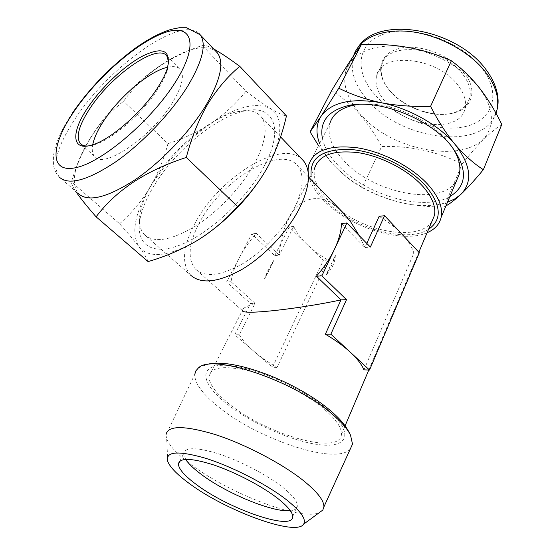 <?xml version="1.0" encoding="UTF-8"?>
<svg xmlns="http://www.w3.org/2000/svg" width="555" height="555" viewBox="0 0 555 555"><rect width="100%" height="100%" fill="white"/><g stroke="black" fill="none" stroke-linecap="round" stroke-linejoin="round"><path stroke-width="0.42" stroke-dasharray="2.77 2.08" d="M322.351 138.223C324.259 147.137 329.351 156.024 337.62 164.884C364.6 194.743 423.083 212.17 449.848 196.602M451.728 146.478L447.982 141.608C429.119 118.298 386.856 100.753 359.12 104.347M308.774 164.738L329.76 123.758C327.152 135.205 331.71 147.339 343.427 160.152C372.252 193.001 440.497 207.286 456.356 181.11M384.99 101.329C377.414 92.345 374.646 83.729 376.692 75.48C380.966 51.525 436.938 56.908 457.702 84.894C464.278 93.372 466.72 101.308 465.021 108.697C459.942 133.755 405.934 127.588 384.99 101.329M462.551 73.988C442.037 45.975 386.308 40.924 381.889 65.053C379.863 72.969 382.263 81.259 389.09 89.917L389.998 91.013C403.61 107.427 432.067 117.965 451.215 113.386C461.247 111.021 467.407 105.859 469.71 97.895C471.445 90.437 469.058 82.473 462.551 73.988M464.105 72.726C450.174 54.744 418.817 43.234 398.996 48.528C378.968 53.571 375.069 72.705 388.555 89.168L389.485 90.298C403.471 107.157 432.678 117.979 452.374 113.275C471.972 109.397 478.556 90.514 464.105 72.726M353.514 105.207L360.181 113.831C394.57 155.698 482.004 166.687 490.599 125.374C493.145 113.803 489.281 101.267 478.993 87.759C462.662 66.891 430.555 49.777 401.723 46.606C372.842 43.394 350.85 53.884 345.918 70.79C343.039 81.474 345.481 92.81 353.244 104.798M501.782 124.438C490.44 131.757 477.21 144.966 462.107 164.058C437.423 151.515 410.596 145.674 381.632 146.541C375.36 134.726 368.007 123.945 359.578 114.205C351.114 104.846 341.804 96.965 331.647 90.562M185.648 459.373L183.615 453.664C184.857 447.011 196.65 447.115 218.989 453.976C240.246 460.976 266.4 474.594 282.037 486.79C292.242 494.866 297.355 501.158 297.39 505.667C297.237 508.553 294.878 510.212 290.314 510.662M350.281 449.023C336.212 465.798 257.27 439.047 218.191 406.662C202.395 393.918 194.59 383.158 194.77 374.396L165.945 434.988L166.673 438.88C169.573 446.033 177.655 454.566 190.92 464.473C228.639 493.222 300.421 521.117 319.174 512.73M325.209 410.027C336.49 419.989 341.894 428.127 341.429 434.433C340.298 456.307 264.423 433.816 228.327 403.27C215.097 392.461 208.673 383.387 209.069 376.047C211.393 366.529 225.767 365.128 252.199 371.85C277.327 378.947 307.692 394.827 325.209 410.027M341.165 210.747C320.075 188.811 294.31 198.392 285.527 225.448C282.072 235.091 279.984 245.012 279.262 255.217L293.734 226.412C296.266 232.205 300.519 238.033 306.499 243.909C312.507 249.764 319.652 255.147 327.929 260.052L277.042 367.41C268.211 362.332 260.482 356.941 253.843 351.253C247.246 345.55 242.389 340.048 239.281 334.741L255.071 303.321C249.618 305.146 245.712 306.866 243.361 308.497L242.285 310.516L195.353 268.988C204.885 277.729 220.571 276.015 242.403 263.861C262.903 251.602 283.612 229.486 294.15 208.673C303.516 189.151 304.681 174.86 297.653 165.799C280.948 144.189 222.319 179.48 200.112 221.487C188.665 242.653 187.077 258.491 195.353 268.988M431.804 221.674C420.142 240.003 373.328 233.995 342.782 212.357M342.601 212.232L328.005 200.057C317.065 188.582 312.618 177.912 314.671 168.047L285.527 225.448M363.976 369.88L413.857 253.149C412.143 247.211 408.251 240.988 402.202 234.474C396.055 227.952 388.368 221.91 379.148 216.339M274.711 255.619L279.262 255.217L256.313 233.391C249.459 241.134 243.798 249.223 239.351 257.652C234.931 266.095 232.17 274.121 231.067 281.753L255.071 303.321L250.52 303.509L234.73 334.769L272.436 367.278L323.35 260.42L289.197 226.953L274.711 255.619L251.803 233.912L226.558 282.044L250.52 303.509M427.121 232.712C401.515 244.151 348.748 226.995 323.62 200.327C316.315 192.8 311.535 185.287 309.267 177.801M144.293 234.501C153.978 243.409 171.016 240.613 195.409 226.121C218.386 211.559 242.23 186.189 254.842 162.976C266.025 141.372 268.12 125.936 261.127 116.668C256.035 110.833 247.925 109.203 236.798 111.77C209.769 117.806 171.641 150.197 152.583 182.54C147.165 191.607 143.377 200.147 141.213 208.174C138.146 219.919 139.173 228.702 144.293 234.501L190.323 274.898C181.103 263.188 182.879 245.588 195.658 222.097C219.489 177.44 280.83 138.91 301.629 158.855M263.951 166.576C246.219 199.96 206.939 235.889 177.579 245.941C148.081 256.271 133.887 241.043 141.005 214.771C143.322 206.092 147.387 196.879 153.194 187.139C173.632 152.375 214.403 117.743 243.673 111.222C272.845 103.494 285.319 127.525 263.951 166.576M167.693 67.224C173.639 65.899 177.871 66.725 180.389 69.708C184.6 75.591 182.116 86.289 172.931 101.787C152.431 136.606 103.112 169.99 94.53 156.309C92.352 153.763 91.742 149.919 92.706 144.772M168.706 62.271L167.277 70.381C165.661 75.522 162.823 81.328 158.765 87.794C143.551 112.609 111.146 140.741 93.226 145.063L87.739 145.993M72.698 112.651L72.115 113.525C62.014 128.51 55.861 142.246 53.648 154.741C52.447 168.56 55.077 171.766 59.246 177.045L78.179 193.452C70.332 182.359 74.488 163.739 90.645 137.591L92.407 134.844C110.237 107.406 139.048 78.713 165.355 62.236C188.672 47.785 205.475 44.102 215.749 51.199M213.55 48.882C207.938 45.975 204.178 44.816 202.263 45.413C189.373 49.908 177.406 55.41 166.361 61.903C148.601 72.934 134.345 86.06 123.585 101.281C111.957 110.285 101.523 121.614 92.296 135.267L90.514 138.077C82.584 151.203 76.236 165.813 71.463 181.901C71.248 183.504 72.629 186.605 75.605 191.218M148.088 261.592C146.867 258.172 143.863 253.281 139.076 246.919C133.977 240.287 127.483 232.58 119.596 223.79L71.463 181.901M119.596 223.79C131.521 213.196 141.587 201.188 149.801 187.763C157.814 173.909 163.864 159.209 167.95 143.655L123.585 101.281M167.95 143.655C183.545 138.674 198.024 131.847 211.4 123.175C224.532 114.198 236.055 103.556 245.969 91.242L202.263 45.413M245.969 91.242C255.314 98.401 263.521 104.201 270.597 108.627C277.417 112.776 282.703 115.204 286.442 115.919M203.921 236.222L197.823 240.149C168.845 256.708 149.267 258.963 139.076 246.919C130.945 233.537 134.518 213.821 149.801 187.763C165.772 161.963 186.3 140.436 211.4 123.175C236.735 106.588 256.466 101.738 270.597 108.627C283.584 117.521 282.835 136.565 268.349 165.765L263.57 174.055M341.478 223.575L364.906 247.551L359.238 235.625M366.8 243.395L364.906 247.551L370.358 247.058M419.309 252.712L413.857 253.149M256.313 233.391L251.803 233.912M231.067 281.753L226.558 282.044M327.929 260.052L323.35 260.42M277.042 367.41L272.436 367.278M293.734 226.412L289.197 226.953M239.281 334.741L234.73 334.769M318.542 145.667L334.089 165.501C343.15 174.867 352.515 182.227 362.172 187.583L381.632 146.541M362.172 187.583C373.55 193.952 386.183 198.884 400.072 202.374C414.141 205.572 428.8 207.091 444.049 206.925L462.107 164.058M444.049 206.925L445.936 205.898M319.611 143.578C322.51 151.009 327.339 158.314 334.089 165.501C351.558 183.289 373.557 195.582 400.072 202.374C418.303 206.647 434.107 206.599 447.476 202.235M273.823 260.385L268.231 269.647L264.52 278.846L273.823 260.385L269.14 270.493L264.52 278.846M326.139 274.801L331.883 264.853L335.38 255.182L326.139 274.801C331.932 269.272 335.012 262.737 335.38 255.182M353.584 55.798L353.41 56.353C349.844 70.346 354.451 84.783 367.216 99.664C400.079 140.137 483.197 151.765 495.983 113.289M482.135 68.48C502.906 95.245 491.668 122.086 462.738 127.067C434.038 132.437 394.459 117.348 374.216 93.892C353.632 70.575 357.018 41.909 385.815 33.501C414.301 24.677 461.781 41.583 482.135 68.48M328.192 410.235C354.277 432.831 348.068 448.052 320.277 444.819C292.783 441.905 250.721 423.146 225.906 403.103C200.792 383.075 198.003 364.593 224.9 365.28C251.394 365.613 302.496 387.64 328.192 410.235M428.578 229.277C406.336 243.929 351.037 227.619 325.598 200.39C317.3 191.808 312.465 183.372 311.098 175.089M59.246 177.045C51.705 165.779 56.964 146.416 75.022 118.971C108.565 67.204 180.368 15.297 198.919 33.397M381.889 65.053L376.692 75.48M389.09 89.917L388.555 89.168M495.768 112.901L490.599 125.374M179.903 461.08L183.615 453.664M341.429 434.433L345.085 425.824M368.791 370.019L418.838 252.206M209.069 376.047L243.361 308.497M141.213 208.174L141.005 214.771M81.356 144.446L94.53 156.309M93.226 145.063L91.069 145.264M165.355 62.236L166.354 61.903M90.645 137.591L90.514 138.077M167.277 70.381L167.367 68.314M166.868 55.979L180.389 69.708M236.798 111.77L243.673 111.222M280.546 136.898L261.127 116.668M308.469 176.969L297.653 165.799M198.253 368.111L204.455 365.239M167.832 461.656L166.673 438.88M292.693 516.552L297.39 505.667M358.475 46.682L345.918 70.79M451.215 113.386L452.374 113.275M469.71 97.895L465.021 108.697M448.017 141.65L450.75 145.285"/><path stroke-width="0.83" d="M449.848 196.602C467.664 185.474 467.962 168.366 450.75 145.285L450.702 145.237C428.661 117.785 376.963 98.346 347.569 105.734C327.915 110.944 319.507 121.774 322.351 138.223M359.12 104.347L353.07 105.304C340.222 108.343 332.452 114.496 329.76 123.758M479.451 87.933C487.949 99.005 495.4 111.173 501.782 124.438L483.356 169.684C473.706 163.531 464.292 155.129 455.107 144.473C446.171 133.595 437.999 120.886 430.59 106.324L451.34 60.786C461.545 68.237 470.917 77.291 479.451 87.933M290.314 510.662C273.088 512.723 226.412 493.43 201.312 474.414C193.785 468.808 188.561 463.8 185.648 459.373M196.387 484.543C184.697 475.906 178.703 469.072 178.412 464.056C179.542 457.598 191.308 457.896 213.703 464.937C235.015 472.104 261.322 485.791 277.105 497.925C287.4 505.959 292.596 512.168 292.693 516.552C293.553 531.586 228.778 509.143 196.387 484.543M189.061 483.329C225.295 510.579 296.294 536.824 303.661 524.121C306.554 519.251 300.664 511.016 286.005 499.403C265.894 483.828 231.144 466.131 204.795 458.021C177.329 450.306 165.008 451.52 167.832 461.656C170.336 467.567 177.413 474.789 189.061 483.329M319.174 512.73L322.816 510.059L323.905 506.888C324.134 500.631 317.314 491.883 303.453 480.637C281.885 463.411 244.866 444.083 215.007 434.482C183.747 425.199 167.395 425.366 165.945 434.988M194.77 374.396L195.818 370.934L198.253 368.111C211.559 352.855 295.669 380.973 333.486 415.237C341.935 422.612 347.617 429.265 350.531 435.203L352.515 444.118L350.281 449.023M314.671 168.047C319.167 154.873 333.839 149.767 358.696 152.736C382.145 156.461 408.848 170.545 423.146 186.709C432.331 197.351 436.084 206.959 434.419 215.52L431.804 221.674M242.285 310.516C241.598 315.774 304.639 307.872 341.013 299.887L325.355 334.2C335.269 340 343.649 346.056 350.489 352.376C357.233 358.69 361.728 364.517 363.976 369.88L369.519 370.039L419.309 252.712L384.58 215.701L370.358 247.058L346.91 222.95L334.582 249.008C338.932 239.711 341.228 231.234 341.478 223.575L346.91 222.95M316.412 276.21C324.085 267.399 330.142 258.332 334.582 249.008L321.879 275.856L346.507 299.665L341.013 299.887L316.412 276.21L321.879 275.856M309.267 177.801C307.914 173.118 307.748 168.769 308.774 164.738C313.735 150.197 329.968 144.564 357.482 147.824C383.47 151.945 413.093 167.61 428.848 185.53C438.887 197.247 443.001 207.806 441.183 217.206C439.56 224.241 434.87 229.402 427.121 232.712M456.356 181.11L459.353 173.993C461.122 165.723 458.583 156.552 451.728 146.478M301.629 158.855L303.474 160.777C311.175 170.725 309.912 186.438 299.679 207.924C288.087 230.963 265.137 255.536 242.41 269.14C218.226 282.613 200.861 284.528 190.323 274.898M92.706 144.772C94.052 138.056 97.597 130.272 103.327 121.427C118.992 96.945 149.503 71.033 167.693 67.224M87.739 145.993C84.339 146.104 81.821 145.244 80.191 143.398C75.785 136.87 78.956 125.326 89.709 108.78C110.993 75.563 157.62 42.693 166.868 55.979L168.706 62.271M158.598 86.24C142.912 111.791 109.481 140.824 91.069 145.264C71.442 150.953 71.186 132.048 87.614 107.947C101.336 87.35 124.611 65.428 143.093 55.812C163.177 46.287 171.273 50.456 167.367 68.314C165.702 73.6 162.781 79.573 158.598 86.24M215.749 51.199L217.449 52.989C224.275 62.417 220.675 79.469 206.647 104.146C190.747 130.973 161.97 161.45 135.205 179.674C106.914 197.892 87.905 202.485 78.179 193.452M75.605 191.218C79.712 197.33 86.545 205.863 96.105 216.825C116.085 190.205 146.152 170.413 186.3 157.44C191.454 137.647 198.544 119.949 207.577 104.347C217.067 88.953 227.807 76.292 239.802 66.371C228.813 58.261 220.064 52.427 213.55 48.882M239.802 66.371L286.442 115.919C282.474 133.498 276.445 150.114 268.349 165.765C260.045 180.916 249.743 194.479 237.457 206.439C226.045 219.509 212.829 230.748 197.823 240.149C182.47 249.278 165.889 256.424 148.088 261.592L96.105 216.825M237.457 206.439L186.3 157.44M263.57 174.055C247.912 198.739 228.029 219.461 203.921 236.222M359.238 235.625L350.358 221.376L341.165 210.747M384.58 215.701L379.148 216.339L366.8 243.395M346.507 299.665L330.863 334.166L325.355 334.2M330.863 334.166L369.519 370.039M353.244 104.798L353.514 105.207M430.59 106.324C413.343 106.907 396.846 105.7 381.105 102.71C365.495 99.394 351.398 94.551 338.793 88.189L321.095 116.245L310.085 131.896L331.647 90.562C344.176 69.895 354.062 54.626 361.291 44.754C393.523 42.985 423.541 48.327 451.34 60.786M338.793 88.189L361.291 44.754M310.085 131.896L318.542 145.667M445.936 205.898C450.015 203.657 454.913 199.89 460.636 194.583C467.379 188.159 474.955 179.862 483.356 169.684M447.476 202.235L454.718 198.947L460.636 194.583C472.999 182.012 471.153 165.307 455.107 144.473C439.22 125.18 409.063 108.114 381.105 102.71C351.246 97.722 331.245 102.231 321.095 116.245C316.17 124.126 315.677 133.235 319.611 143.578M495.983 113.289L496.933 110.077C499.555 98.374 495.802 85.754 485.687 72.233C469.69 51.462 438.179 34.57 409.639 31.503C381.049 28.402 358.96 38.905 353.584 55.798M311.098 175.089C309.829 157.377 322.968 148.837 350.51 149.462C376.678 151.432 409.417 167.367 426.046 186.3C441.398 205.412 442.245 219.738 428.578 229.277M198.919 33.397L200.237 34.84C206.689 43.887 202.658 60.766 188.145 85.463C171.724 112.332 142.51 143.183 115.655 161.894C87.295 180.632 68.494 185.682 59.246 177.045M176.206 80.85C200.057 42.444 191.17 22.401 163.378 33.113C135.829 43.325 96.133 78.567 73.454 112.276C50.498 145.986 49.076 173.694 76.042 167.624C102.64 162.164 152.729 119.207 176.206 80.85M495.768 112.901L496.933 110.077C499.819 100.108 497.821 85.255 485.729 69.229C456.064 28.707 378.85 15.138 358.475 46.682M353.07 105.304L347.569 105.734M178.412 464.056L179.903 461.08M303.661 524.121L322.816 510.059M323.905 506.888L352.515 444.118M350.531 435.203C345.501 424.221 337.627 416.958 331.828 411.81C297.175 381.285 228.875 355.588 204.455 365.239M345.085 425.824L368.791 370.019M418.838 252.206L434.419 215.52M441.183 217.206L459.353 173.993M217.449 52.989L200.237 34.84L186.674 27.75L179.189 27.75L171.106 29.373C159.75 32.911 147.519 39.405 134.421 48.847C110.417 66.739 89.848 88.009 72.698 112.651M80.191 143.398L81.356 144.446M303.474 160.777L280.546 136.898M344.662 214.362L308.469 176.969"/></g></svg>
